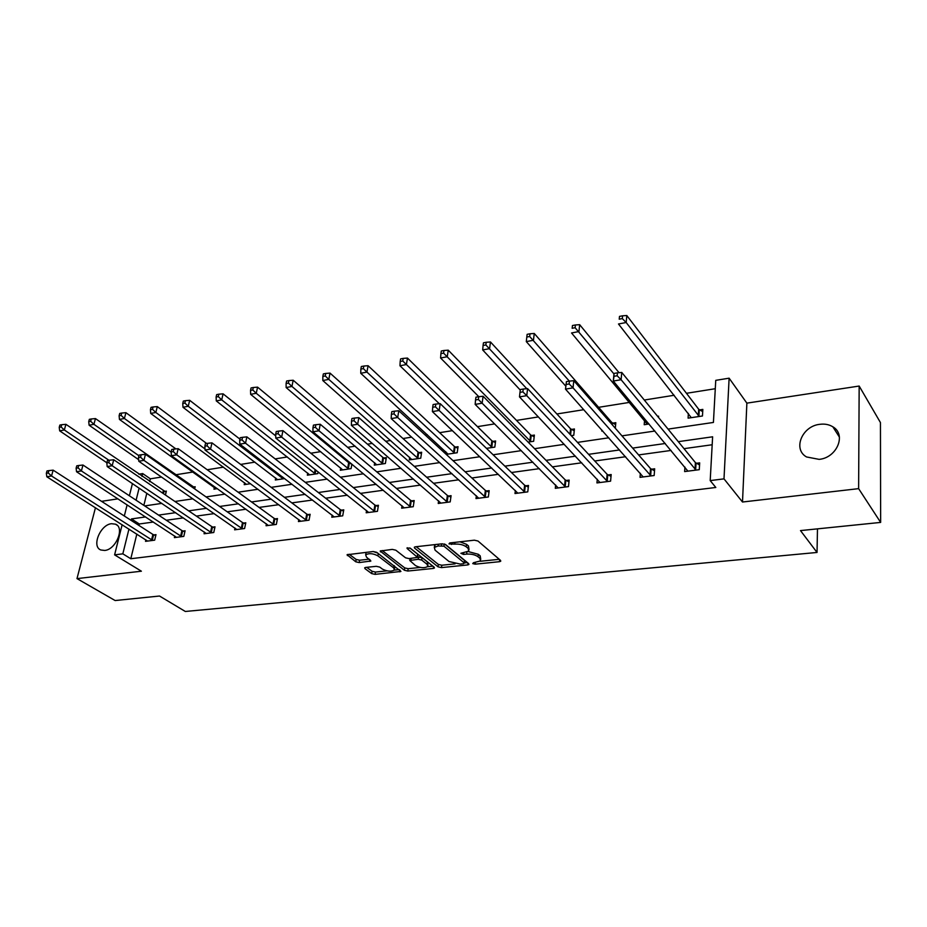 <?xml version="1.0" encoding="UTF-8"?>
<svg xmlns="http://www.w3.org/2000/svg" width="927" height="927" viewBox="0 0 927 927"><rect width="100%" height="100%" fill="white"/><g stroke="black" fill="none" stroke-linecap="round" stroke-linejoin="round"><path stroke-width="1.39" d="M472.747 563.604L475.203 564.172L499.468 561.692L500.742 561.217L500.557 560.406L477.996 541.032L474.369 540.186L449.699 542.955L449.016 543.894L454.693 544.126C459.421 543.836 463.257 544.728 466.2 546.779L468.123 548.402L468.83 551.09L460.87 553.292L463.512 554.439L466.652 554.114C471.333 553.848 475.122 554.717 478.008 556.721L479.885 558.297L480.557 560.893L473.454 562.724L472.747 563.604M111.495 523.709L115.481 524.172C125.041 527.463 116.014 549.676 104.705 550.453L100.881 550.001C91.275 546.663 100.243 524.636 111.495 523.709M819.781 424.323C824.729 423.674 829.074 424.496 832.84 426.802C846.664 434.485 836.942 457.834 819.12 459.363L806.571 456.965C792.527 449.294 802.04 426.084 819.781 424.323M859.167 386.049L880.441 422.561L880.65 522.411L858.622 488.645L859.167 386.049L746.872 403.141L729.12 378.181L723.999 478.865L710.198 480.592L712.62 436.802L678.297 441.658M95.458 507.729L76.987 578.61L141.391 571.206L114.6 554.867L122.144 524.717M880.65 522.411L800.499 530.592L817.035 552.457L185.319 611.472L159.514 596.026L115.133 600.545L76.987 578.61M365.736 567.428L364.682 567.822L364.983 568.633L371.692 573.604L375.087 574.369L400.928 571.438L376.721 552.33L373.199 551.519L347.069 554.74L355.748 561.797L359.201 562.573L370.881 561.02L366.478 557.092L365.667 554.821C368.992 553.025 373.071 553.373 377.88 555.841L393.662 567.88L394.415 570.035C391.124 571.785 387.104 571.461 382.353 569.062L379.746 567.092L376.304 566.316L365.736 567.428M746.872 403.141L742.504 502.017L858.622 488.645M742.504 502.017L723.999 478.865M136.837 534.068L130.8 558.738L715.818 487.475L710.198 480.592M130.8 558.738L122.828 553.836L114.6 554.867M438.019 566.814L441.484 567.602L467.706 564.937L468.923 564.473L468.703 563.674L445.69 544.636L442.098 543.801L415.47 546.791L414.311 547.243L414.578 548.1L438.019 566.814L438.367 564.427L441.831 565.227L455.111 563.859M433.28 568.448L407.81 571.044L404.381 570.256L380.197 551.044L392.283 549.387L395.817 550.198L405.562 557.811L409.062 558.61L417.532 557.382L407.185 548.564L406.999 547.961L410.29 548.216L434.184 567.208L434.439 568.008L433.28 568.448L433.535 566.687M817.035 552.457L817.475 528.853M194.67 488.911L195.168 486.745L193.071 487.069M250.487 483.709L244.207 484.647L244.612 482.758M307.741 473.071L307.335 475.192L317.799 473.627L318.123 471.866M374.682 462.747L374.276 465.157L385.377 463.5L386.35 457.625L383.859 458.008M446.211 454.381L457.196 452.735L458.054 446.698L455.4 447.104M445.505 453.72L445.794 451.727M528.112 442.109L533.662 441.275L534.381 435.076L531.565 435.505M615.308 428.251L615.806 422.677L612.793 423.129M602.689 430.939L601.797 431.067L601.89 430.047M688.379 413.407L688.077 418.147L702.457 415.991L702.84 409.41L699.618 409.908M715.285 388.714L686.467 393.303M674.196 395.261L644.3 400.035M629.479 402.399L598.61 407.324M583.79 409.688L556.884 413.975M538.402 416.918L516.513 420.418M494.647 423.906L477.451 426.64M452.434 430.638L439.63 432.677M427.277 434.647L425.134 434.995M411.669 437.138L402.99 438.517M390.649 440.487L385.748 441.275M372.295 443.419L367.474 444.184M355.145 446.154L347.671 447.347M334.241 449.491L333.036 449.676M320.73 451.646L310.835 453.222M287.335 456.965L275.18 458.911M254.937 462.133L240.661 464.415M223.477 467.15L207.208 469.746M192.92 472.028L175.377 474.833M161.541 477.034L150.348 478.819L149.664 481.623M146.814 493.268L143.859 505.354M658.494 417.417L658.587 416.153L657.591 416.304M649.051 423.987L644.207 424.717L644.543 420.452M571.241 435.644L573.778 435.273L574.427 428.981L571.507 429.421M486.466 448.355L494.821 447.104L495.609 440.985L492.874 441.403M409.688 457.324L409.282 459.919L420.731 458.205L421.646 452.249L419.085 452.643M340.719 467.984L340.302 470.256L351.078 468.633L351.878 464.126M349.688 463.21L350.603 463.071M284.659 478.587L275.319 479.989L275.725 477.984M217.358 488.668L213.975 489.178L214.38 487.393M165.435 495.006L166.35 491.136L164.322 491.449M668.043 429.108L713.419 422.445L715.748 380.348L729.12 378.181M117.949 498.842L101.553 501.333M138.818 474.195L142.7 473.57L142.005 476.385M150.348 478.819L142.7 473.57M144.693 505.91L161.843 503.384M174.913 501.472L192.932 498.83M206.037 496.907L224.971 494.126M238.112 492.202L257.996 489.282M271.171 487.347L292.063 484.276M305.261 482.341L327.231 479.12M340.441 477.185L363.523 473.79M376.768 471.855L401.032 468.286M414.276 466.351L439.792 462.596M453.036 460.661L479.873 456.721M493.118 454.775L521.356 450.638M534.578 448.691L564.3 444.334M577.509 442.388L608.796 437.799M621.959 435.864L654.914 431.032M139.108 488.077L136.107 500.221M124.322 516.003L127.115 504.844M129.386 495.771L132.434 483.581M145.585 516.93L131.472 518.923L131.113 520.383M128.957 529.062L122.828 553.836M665.285 443.488L632.643 448.1M619.595 449.943L588.587 454.334M575.493 456.177L546.026 460.348M532.909 462.202L504.891 466.154M491.762 468.008L465.122 471.773M451.97 473.639L426.64 477.22M413.488 479.074L389.386 482.48M376.235 484.334L353.303 487.579M340.163 489.433L318.332 492.515M305.215 494.369L284.427 497.312M271.333 499.166L251.541 501.959M238.471 503.801L219.629 506.466M206.594 508.309L188.656 510.847M175.643 512.677L158.563 515.099M153.384 522.028L139.305 523.987L138.946 525.435M139.305 523.987L131.472 518.923M712.179 444.751L684.01 448.656M671.078 450.441L638.61 454.925M625.621 456.721L594.775 460.997M581.739 462.793L552.422 466.849M539.363 468.656L511.472 472.515M498.39 474.323L471.878 477.984M458.784 479.804L433.546 483.291M420.452 485.099L396.443 488.425M383.338 490.232L360.487 493.396M347.393 495.203L325.644 498.216M312.561 500.024L291.854 502.886M278.795 504.694L259.062 507.417M246.026 509.224L227.242 511.82M214.241 513.616L196.35 516.096M183.372 517.892L166.327 520.244M153.94 534.902L155.991 534.636L154.682 540.163L145.516 541.345L145.875 539.827M182.967 531.067L185.087 530.789L183.801 536.385L174.38 537.614L174.751 536.015M212.828 527.127L215.006 526.837L213.766 532.515L204.067 533.767L204.438 532.075M243.558 523.071L245.794 522.782L244.589 528.517L234.612 529.815L234.995 528.031M275.192 518.9L277.486 518.587L276.339 524.415L266.061 525.748L266.443 523.848M307.764 514.601L310.139 514.288L309.027 520.186L298.436 521.553L298.83 519.549M341.321 510.163L343.766 509.838L342.712 515.829L331.796 517.231L332.19 515.099M375.922 505.597L378.436 505.261L377.44 511.333L366.188 512.782L366.571 510.499M411.6 500.893L414.195 500.545L413.245 506.698L401.646 508.193L402.04 505.748M448.401 496.026L451.09 495.678L450.198 501.913L438.228 503.465L438.622 500.823M486.397 491.009L489.178 490.65L488.355 496.976L475.991 498.575L476.374 495.736M525.644 485.829L528.506 485.458L527.764 491.878L514.995 493.523L515.366 490.453M566.2 480.476L569.155 480.093L568.483 486.605L555.285 488.309L555.644 484.96M608.124 474.948L611.183 474.543L610.592 481.159L596.942 482.921L597.289 479.247M651.496 469.224L654.671 468.795L654.161 475.516L640.036 477.347L640.36 473.291M696.397 463.291L699.676 462.863L699.271 469.676L684.636 471.576L684.926 467.081M480.754 559.375L480.198 555.864L479.885 558.297M468.286 551.588L478.32 554.288L480.198 555.864M469.039 549.537L468.459 545.945L468.123 548.402M459.943 541.808L466.536 544.323L468.459 545.945M480.151 561.275L499.271 559.305M416.223 546.698L438.367 564.427M464.404 562.898L467.393 562.585M463.488 563.743L464.184 562.863L443.94 546.177L438.135 545.968L434.311 547.451L435.099 550.186L449.039 561.519L460.232 564.079L463.488 563.743M464.381 563.106L464.508 560.453L464.184 562.863M444.798 544.149L464.508 560.453M435.122 544.589L434.751 547.046M432.851 566.142L427.625 566.687M420.313 567.44L408.17 568.691L407.81 571.044M382.191 550.522L404.74 567.903L408.17 568.691M427.961 565.354L427.474 561.959L422.075 557.672L417.613 556.976L417.637 554.149L409.85 547.961M415.481 565.563C420.267 568.019 424.381 568.344 427.799 566.501L427.115 564.346L421.715 560.07L418.216 559.271L409.769 560.476L415.481 565.563M410.058 558.494L409.769 560.476M394.578 568.958L394.473 565.91M377.706 553.083L373.199 551.519M366.188 552.307L365.887 553.546M349.131 554.219L356.153 559.444L359.595 560.221L369.236 559.178M366.744 567.324L372.075 571.287L375.47 572.052L386.988 570.87M394.346 570.105L399.294 569.595M702.712 411.634L698.668 409.213L626.803 315.528L626.188 322.515L618.494 323.987L691.275 417.66M699.225 416.466L626.188 322.515L622.307 318.598L622.562 315.806L619.491 316.397L619.236 319.189L622.307 318.598M619.236 319.189L619.491 316.397M622.562 315.806L626.803 315.528M695.007 469.444L695.424 462.619L621.762 372.445L621.113 379.722L695.98 470.105M617.162 375.759L621.113 379.722L613.292 381.043L613.952 373.79L614.033 376.292L617.162 375.759L617.428 372.839L614.3 373.384M687.904 471.148L613.292 381.043L614.033 376.292M695.424 462.619L699.549 464.972M621.762 372.445L617.428 372.839M619.039 372.7L579.665 324.67L578.946 331.553L571.542 332.967L647.301 424.253M613.941 373.905L575.122 327.706L575.412 324.96L572.457 325.528L572.156 328.285L575.122 327.706M572.156 328.285L572.457 325.528M575.412 324.96L579.665 324.67M615.632 424.636L611.82 422.469L534.265 333.477L533.442 340.255L526.304 341.611L565.818 386.188M569.329 381.113L529.665 336.489L530.001 333.778L527.139 334.334L526.803 337.046L529.665 336.489M526.304 341.611L526.803 337.046M530.001 333.778L534.265 333.477M650.001 475.273L650.511 468.564L573.79 380.684L573.037 387.845L650.986 475.922M569.132 383.963L573.037 387.845L565.493 389.12L566.42 381.611L566.119 384.485L569.132 383.963L569.433 381.101L566.42 381.611M643.187 476.942L565.493 389.12L566.119 384.485M650.511 468.564L654.52 470.777M573.79 380.684L569.433 381.101M606.536 480.916L607.127 474.311L527.59 388.622L526.745 395.667L607.533 481.553M522.886 391.866L523.234 389.039L520.337 389.537L519.989 392.364L522.886 391.866L526.745 395.667L519.491 396.895L599.989 482.527M607.127 474.311L611.02 476.408M527.59 388.622L523.234 389.039M519.989 392.364L519.491 396.895M574.23 430.823L570.522 428.772L490.476 341.97L489.572 348.645L482.689 349.954L520.267 390.058M526.791 388.703L485.841 344.948L486.212 342.283L483.454 342.816L483.083 345.481L485.841 344.948M482.689 349.954L483.083 345.481M486.212 342.283L490.476 341.97M564.508 486.362L565.192 479.862L483.094 396.269L482.144 403.21L565.516 486.988M478.344 399.479L478.726 396.698L475.933 397.185L475.539 399.954L478.344 399.479L482.144 403.21L475.157 404.392L558.228 487.938M565.192 479.862L568.981 481.843M483.094 396.269L478.726 396.698M475.539 399.954L475.157 404.392M534.184 436.826L530.568 434.879L448.239 350.163L447.254 356.733L440.603 358.007L478.795 396.686M530.835 441.704L443.57 353.117L443.963 350.487L441.31 350.997L440.904 353.627L443.57 353.117M440.603 358.007L440.904 353.627M443.963 350.487L448.239 350.163M523.871 491.634L524.636 485.227L440.186 403.639L439.166 410.476L524.891 492.249M435.4 406.814L435.817 404.079L433.118 404.543L432.7 407.266L435.4 406.814L439.166 410.476L432.411 411.611L517.834 493.164M524.636 485.227L528.32 487.115M440.186 403.639L435.817 404.079M432.7 407.266L432.411 411.611M495.4 442.642L491.878 440.777L407.463 358.065L406.397 364.543L399.977 365.771L439.317 403.732M492.086 447.509L402.758 360.997L403.187 358.401L400.626 358.9L400.186 361.495L402.758 360.997M399.977 365.771L400.186 361.495M403.187 358.401L407.463 358.065M484.554 496.745L485.377 490.418L398.795 410.754L397.695 417.486L485.574 497.335M393.987 413.882L394.427 411.194L391.82 411.646L391.379 414.334L393.987 413.882L397.695 417.486L391.182 418.587L478.749 498.216M485.377 490.418L488.969 492.225M398.795 410.754L394.427 411.194M391.379 414.334L391.182 418.587M457.834 448.274L454.404 446.501L368.077 365.702L366.941 372.098L360.742 373.28L448.019 454.114M454.543 453.129L366.941 372.098L363.349 368.61L363.801 366.049L361.321 366.524L360.858 369.085L363.349 368.61M360.742 373.28L360.858 369.085M363.801 366.049L368.077 365.702M446.49 501.681L447.382 495.447L358.842 417.625L357.66 424.242L447.509 502.26M353.998 420.719L354.473 418.065L351.959 418.494L351.484 421.148L353.998 420.719L357.66 424.242L351.379 425.308L440.904 503.118M447.382 495.447L450.881 497.173M358.842 417.625L354.473 418.065M351.484 421.148L351.379 425.308M421.426 453.743L418.077 452.052L330.012 373.094L328.807 379.386L322.816 380.533L411.831 459.537M418.158 458.587L328.807 379.386L325.25 375.956L325.736 373.442L323.338 373.905L322.851 376.42L325.25 375.956M322.816 380.533L322.851 376.42M325.736 373.442L330.012 373.094M409.607 506.466L410.568 500.313L320.244 424.253L319.004 430.777L410.638 507.034M315.377 427.312L315.887 424.705L313.453 425.122L312.955 427.729L315.377 427.312L319.004 430.777L312.932 431.808L404.23 507.857M410.568 500.313L413.975 501.97M320.244 424.253L315.887 424.705M312.955 427.729L312.932 431.808M386.119 459.05L382.851 457.428L293.187 380.232L291.935 386.443L286.13 387.544L376.744 464.786M382.886 463.871L291.935 386.443L288.413 383.071L288.923 380.591L286.605 381.032L286.095 383.523L288.413 383.071M286.13 387.544L286.095 383.523M288.923 380.591L293.187 380.232M373.871 511.101L374.879 505.041L282.944 430.661L281.646 437.092L374.914 511.658M278.065 433.685L278.587 431.113L276.246 431.518L275.713 434.091L278.065 433.685L281.646 437.092L275.771 438.089L368.691 512.457M374.879 505.041L378.216 506.617M282.944 430.661L278.587 431.113M275.713 434.091L275.771 438.089M351.866 464.207L348.668 462.643L257.567 387.138L256.246 393.268L250.638 394.334L342.712 469.896M348.656 469.004L256.246 393.268L252.781 389.954L253.314 387.498L251.066 387.938L250.533 390.383L252.781 389.954M250.638 394.334L250.533 390.383M253.314 387.498L257.567 387.138M275.736 435.922L223.083 393.836L221.715 399.873L216.281 400.904L309.664 474.844M315.447 473.975L221.715 399.873L218.285 396.617L218.83 394.195L216.663 394.624L216.107 397.034L218.285 396.617M216.281 400.904L216.107 397.034M218.83 394.195L223.083 393.836M239.942 439.143L189.676 400.313L188.251 406.269L182.99 407.277L277.579 479.653M283.198 478.807L188.251 406.269L184.867 403.071L185.435 400.684L183.326 401.09L182.758 403.477L184.867 403.071M182.99 407.277L182.758 403.477M185.435 400.684L189.676 400.313M206.651 443.488L157.3 406.594L155.84 412.469L150.73 413.442L246.408 484.323M205.006 448.958L155.84 412.469L152.48 409.317L153.071 406.965L151.031 407.359L150.441 409.711L152.48 409.317M150.73 413.442L150.441 409.711M153.071 406.965L157.3 406.594M175.898 448.911L125.91 412.677L124.403 418.483L119.456 419.421L216.118 488.853M171.147 452.109L124.403 418.483L121.089 415.377L121.692 413.06L119.722 413.442L119.108 415.76L121.089 415.377M119.456 419.421L119.108 415.76M121.692 413.06L125.91 412.677M194.913 487.845L95.458 418.587L93.917 424.311L89.119 425.226L138.656 459.676M138.911 455.748L93.917 424.311L90.637 421.264L91.263 418.969L89.34 419.34L88.725 421.634L90.637 421.264M89.119 425.226L88.725 421.634M91.263 418.969L95.458 418.587M339.212 515.597L340.279 509.618L246.872 436.86L245.516 443.199L340.255 516.142M241.97 439.85L242.526 437.324L240.255 437.706L239.699 440.244L241.97 439.85L245.516 443.199L239.826 444.16L334.23 516.918M340.279 509.618L343.546 511.136M246.872 436.86L242.526 437.324M239.699 440.244L239.826 444.16M305.597 519.954L306.721 514.056L211.97 442.863L210.556 449.108L306.652 520.487M207.057 445.817L207.636 443.315L205.435 443.697L204.867 446.2L207.057 445.817L210.556 449.108L205.064 450.035L300.8 521.252M306.721 514.056L309.908 515.516M211.97 442.863L207.636 443.315M204.867 446.2L205.064 450.035M272.978 524.184L274.137 518.367L178.181 448.668L176.721 454.821L274.021 524.717M173.268 451.588L173.859 449.132L171.727 449.491L171.136 451.959L173.268 451.588L176.721 454.821L171.391 455.725L268.343 525.447M274.137 518.367L277.254 519.769M178.181 448.668L173.859 449.132M171.136 451.959L171.391 455.725M241.298 528.297L242.503 522.55L145.446 454.288L143.94 460.371L242.353 528.807M140.533 457.185L141.136 454.751L139.073 455.111L138.471 457.544L140.533 457.185L143.94 460.371L138.783 461.24L236.837 529.526M242.503 522.55L245.562 523.906M145.446 454.288L141.136 454.751M138.471 457.544L138.783 461.24M210.533 532.283L211.785 526.617L113.731 459.746L112.179 465.736L211.588 532.793M108.807 462.608L109.432 460.209L107.439 460.545L106.814 462.944L108.807 462.608L112.179 465.736L107.184 466.582L206.223 533.488M211.785 526.617L214.774 527.915M113.731 459.746L109.432 460.209M106.814 462.944L107.184 466.582M180.626 536.165L181.912 530.568L82.978 465.03L81.391 470.939L181.692 536.663M78.053 467.857L78.702 465.493L76.756 465.829L76.118 468.193L78.053 467.857L81.391 470.939L76.547 471.75L176.478 537.336M181.912 530.568L184.844 531.82M82.978 465.03L78.702 465.493M76.118 468.193L76.547 471.75M166.107 492.191L65.91 424.311L64.334 429.966L59.676 430.858L106.86 462.77M108.969 460.29L64.334 429.966L61.089 426.965L61.727 424.705L59.861 425.064L59.224 427.324L61.089 426.965M59.676 430.858L59.224 427.324M61.727 424.705L65.91 424.311M151.565 539.931L152.885 534.415L53.152 470.151L51.53 475.98L152.619 540.429M48.227 472.955L48.888 470.615L46.999 470.939L46.35 473.28L48.227 472.955L51.53 475.98L46.825 476.779L147.555 541.078M152.885 534.415L155.759 535.621M53.152 470.151L48.888 470.615M46.35 473.28L46.825 476.779M475.412 562.515L475.203 564.172M451.773 542.724L451.53 544.473M463.743 552.747L463.512 554.439M478.32 554.288L478.008 556.721M466.907 552.225L466.652 554.114M466.536 544.323L466.2 546.779M454.937 542.365L454.693 544.126M499.711 559.688L499.468 561.692M414.751 546.953L414.578 548.1M467.961 563.048L467.706 564.937M441.831 565.227L441.484 567.602M444.253 543.975L443.94 546.177M441.681 543.848L441.426 545.597M438.378 544.219L438.135 545.968M404.74 567.903L404.381 570.256M380.684 550.742L380.487 551.901M417.637 554.149L417.266 556.548M407.312 547.753L407.185 548.564M427.474 561.959L427.115 564.346M422.075 557.672L421.715 560.07M418.575 556.872L418.216 559.271M411.159 558.378L410.904 560.047M394.033 565.574L393.662 567.88M378.262 553.512L377.88 555.841M370.082 559.815L369.815 561.426M359.595 560.221L359.201 562.573M356.153 559.444L355.748 561.797M347.59 554.439L347.393 555.597M400.093 570.209L399.838 571.855M375.47 572.052L375.087 574.369M372.075 571.287L371.692 573.604M365.168 567.533L364.983 568.633M699.294 409.722L698.888 416.293M698.668 409.213L698.274 415.783M695.644 469.931L696.05 463.118M612.457 422.955L612.295 424.786M611.82 422.469L611.669 424.079M650.65 475.748L651.16 469.039M607.185 481.38L607.788 474.775M571.171 429.247L570.58 434.937M570.522 428.772L569.954 434.253M565.18 486.826L565.852 480.313M531.229 435.331L530.499 441.53M530.568 434.879L529.838 441.078M524.555 492.086L525.308 485.667M492.55 441.229L491.75 447.347M491.878 440.777L491.078 446.895M485.238 497.173L486.061 490.858M455.064 446.941L454.207 452.967M454.404 446.501L453.535 452.527M447.173 502.098L448.065 495.875M418.749 452.48L417.822 458.425M418.077 452.052L417.15 457.996M410.302 506.884L411.252 500.731M383.523 457.845L382.55 463.72M382.851 457.428L381.866 463.291M374.566 511.507L375.574 505.447M349.352 463.06L348.32 468.842M348.668 462.643L347.637 468.436M315.829 470.035L315.11 473.824M315.157 469.502L314.415 473.419M283.106 477.405L282.862 478.656M282.445 476.884L282.167 478.262M339.919 515.991L340.985 510.012M306.304 520.348L307.416 514.45M273.685 524.566L274.844 518.749M242.017 528.668L243.222 522.932M211.24 532.654L212.492 526.988M181.344 536.524L182.631 530.939M163.986 491.31L163.43 493.639M163.291 490.939L162.746 493.176M152.283 540.29L153.604 534.775M115.481 524.172L117.034 525.169M832.84 426.802L839.41 437.127M434.67 545.018L434.311 547.451M366.072 552.446L365.667 554.821"/></g></svg>
